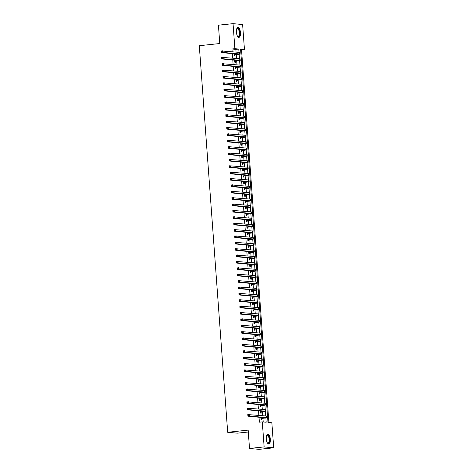 <?xml version="1.0" encoding="UTF-8"?>
<svg xmlns="http://www.w3.org/2000/svg" width="473" height="473" viewBox="0 0 473 473"><rect width="100%" height="100%" fill="white"/><g stroke="black" fill="none" stroke-linecap="round" stroke-linejoin="round"><path stroke-width="0.71" d="M266.293 438.879A5.002 1.993 -96 0 1 267.783 434.09A5.002 1.993 -96 0 1 270.325 439.257A5.002 1.993 -96 0 1 268.835 444.041A5.002 1.993 -96 0 1 266.293 438.879M236.423 32.199A5.002 1.993 -96 0 1 237.919 27.416A5.002 1.993 -96 0 1 240.461 32.578A5.002 1.993 -96 0 1 238.971 37.367A5.002 1.993 -96 0 1 236.423 32.199M248.295 432.003L237.257 433.173L227.684 432.281L199.299 45.698L219.774 43.534L218.425 25.193L233.047 23.65L242.619 24.543L244.458 49.582L240.58 49.222L267.984 422.407L271.863 422.767L273.701 447.807L264.129 446.914L262.29 421.875L266.175 422.235L265.856 417.907M268.895 422.49L241.537 49.89L244.458 49.582M264.129 446.914L249.508 448.457L259.08 449.35L273.701 447.807M260.877 417.381L261.031 419.486L261.681 419.551L261.599 418.434M260.41 411.002L260.564 413.106L261.208 413.171L261.131 412.054M259.943 404.622L260.097 406.727L260.741 406.792L260.658 405.674M259.47 398.242L259.63 400.353L260.274 400.412L260.191 399.295M259.003 391.863L259.157 393.974L259.807 394.033L259.724 392.915M258.536 385.489L258.69 387.594L259.334 387.653L259.257 386.536M258.069 379.11L258.223 381.214L258.867 381.273L258.784 380.156M257.596 372.73L257.755 374.835L258.4 374.894L258.317 373.776M257.129 366.35L257.282 368.455L257.933 368.514L257.85 367.397M256.662 359.971L256.815 362.076L257.466 362.135L257.383 361.017M256.195 353.591L256.348 355.696L256.993 355.755L256.91 354.638M255.727 347.212L255.881 349.316L256.526 349.376L256.443 348.258M255.254 340.832L255.408 342.937L256.059 342.996L255.976 341.878M254.787 334.452L254.941 336.557L255.591 336.616L255.509 335.499M254.32 328.073L254.474 330.178L255.118 330.237L255.042 329.125M253.853 321.693L254.007 323.798L254.651 323.857L254.569 322.746M253.38 315.314L253.54 317.418L254.184 317.478L254.102 316.366M252.913 308.934L253.067 311.039L253.717 311.104L253.634 309.986M252.446 302.554L252.6 304.659L253.244 304.724L253.167 303.607M251.979 296.175L252.133 298.28L252.777 298.345L252.694 297.227M251.506 289.795L251.666 291.9L252.31 291.965L252.227 290.848M251.039 283.416L251.193 285.526L251.843 285.586L251.76 284.468M250.572 277.036L250.725 279.147L251.376 279.206L251.293 278.089M250.105 270.662L250.258 272.767L250.903 272.826L250.82 271.709M249.638 264.283L249.791 266.388L250.436 266.447L250.353 265.329M249.165 257.903L249.318 260.008L249.969 260.067L249.886 258.95M248.697 251.524L248.851 253.629L249.502 253.688L249.419 252.57M248.23 245.144L248.384 247.249L249.029 247.308L248.952 246.191M247.763 238.764L247.917 240.869L248.561 240.928L248.479 239.811M247.29 232.385L247.45 234.49L248.094 234.549L248.012 233.431M246.823 226.005L246.977 228.11L247.627 228.169L247.545 227.052M246.356 219.626L246.51 221.731L247.154 221.79L247.077 220.672M245.889 213.246L246.043 215.351L246.687 215.41L246.604 214.299M245.416 206.867L245.576 208.971L246.22 209.031L246.137 207.919M244.949 200.487L245.103 202.592L245.753 202.651L245.67 201.539M244.482 194.107L244.636 196.212L245.286 196.277L245.203 195.16M244.015 187.728L244.169 189.833L244.813 189.898L244.73 188.78M243.542 181.348L243.701 183.453L244.346 183.518L244.263 182.401M243.075 174.969L243.228 177.073L243.879 177.139L243.796 176.021M242.608 168.589L242.761 170.7L243.412 170.759L243.329 169.641M242.141 162.209L242.294 164.32L242.939 164.379L242.856 163.262M241.673 155.836L241.827 157.941L242.472 158L242.389 156.882M241.2 149.456L241.354 151.561L242.005 151.62L241.922 150.503M240.733 143.077L240.887 145.181L241.537 145.241L241.455 144.123M240.266 136.697L240.42 138.802L241.064 138.861L240.988 137.744M239.799 130.317L239.953 132.422L240.597 132.481L240.515 131.364M239.326 123.938L239.486 126.043L240.13 126.102L240.048 124.984M238.859 117.558L239.013 119.663L239.663 119.722L239.58 118.605M238.392 111.179L238.546 113.284L239.19 113.343L239.113 112.225M237.925 104.799L238.079 106.904L238.723 106.963L238.64 105.846M237.452 98.419L237.612 100.524L238.256 100.583L238.173 99.472M236.985 92.04L237.139 94.145L237.789 94.204L237.706 93.092M236.518 85.66L236.671 87.765L237.322 87.824L237.239 86.713M236.051 79.281L236.204 81.386L236.849 81.451L236.766 80.333M235.584 72.901L235.737 75.006L236.382 75.071L236.299 73.954M235.111 66.522L235.264 68.626L235.915 68.691L235.832 67.574M234.643 60.142L234.797 62.247L235.448 62.312L235.365 61.194M241.537 49.89L240.621 49.807M236.045 52.065L235.844 49.358L231.965 48.997L232.16 51.705M232.302 53.591L232.627 58.084M232.769 59.97L233.1 64.458M233.236 66.35L233.567 70.838M233.703 72.73L234.034 77.217M234.176 79.109L234.502 83.597M234.643 85.489L234.975 89.976M235.111 91.863L235.442 96.356M235.578 98.242L235.909 102.736M236.045 104.622L236.376 109.115M236.518 111.001L236.843 115.495M236.985 117.381L237.316 121.874M237.452 123.76L237.783 128.254M237.919 130.14L238.25 134.634M238.392 136.52L238.717 141.013M238.859 142.899L239.19 147.393M239.326 149.279L239.657 153.772M239.793 155.658L240.124 160.152M240.266 162.038L240.591 166.531M240.733 168.418L241.064 172.911M241.2 174.797L241.532 179.285M241.668 181.177L241.999 185.664M242.135 187.556L242.466 192.044M242.608 193.936L242.933 198.424M243.075 200.316L243.406 204.803M243.542 206.689L243.873 211.183M244.009 213.069L244.34 217.562M244.482 219.448L244.807 223.942M244.949 225.828L245.28 230.321M245.416 232.208L245.747 236.701M245.883 238.587L246.214 243.081M246.356 244.967L246.681 249.46M246.823 251.346L247.154 255.84M247.29 257.726L247.621 262.219M247.757 264.105L248.089 268.599M248.23 270.485L248.556 274.979M248.697 276.865L249.029 281.358M249.165 283.244L249.496 287.738M249.632 289.624L249.963 294.111M250.099 296.003L250.43 300.491M250.572 302.383L250.897 306.871M251.039 308.763L251.37 313.25M251.506 315.142L251.837 319.63M251.973 321.522L252.304 326.009M252.446 327.895L252.771 332.389M252.913 334.275L253.244 338.769M253.38 340.655L253.711 345.148M253.847 347.034L254.178 351.528M254.32 353.414L254.645 357.907M254.787 359.793L255.118 364.287M255.254 366.173L255.586 370.666M255.722 372.553L256.053 377.046M256.189 378.932L256.52 383.426M256.662 385.312L256.987 389.805M257.129 391.691L257.46 396.185M257.596 398.071L257.927 402.564M258.063 404.45L258.394 408.938M258.536 410.83L258.861 415.318M259.003 417.21L259.37 422.182L262.29 421.875M263.207 421.963L262.935 418.292M262.746 415.684L262.468 411.912M262.279 409.305L262.001 405.532M261.806 402.925L261.528 399.153M261.338 396.545L261.061 392.773M260.871 390.166L260.593 386.394M260.404 383.786L260.126 380.014M259.931 377.407L259.659 373.635M259.464 371.027L259.186 367.255M258.997 364.648L258.719 360.875M258.53 358.268L258.252 354.496M258.057 351.888L257.785 348.116M257.59 345.509L257.312 341.743M257.123 339.129L256.845 335.363M256.656 332.75L256.378 328.983M256.189 326.37L255.911 322.604M255.716 319.99L255.438 316.224M255.249 313.611L254.971 309.845M254.781 307.237L254.504 303.465M254.314 300.858L254.036 297.085M253.841 294.478L253.569 290.706M253.374 288.098L253.096 284.326M252.907 281.719L252.629 277.947M252.44 275.339L252.162 271.567M251.967 268.96L251.695 265.187M251.5 262.58L251.222 258.808M251.033 256.2L250.755 252.428M250.566 249.821L250.288 246.049M250.099 243.441L249.821 239.669M249.626 237.062L249.348 233.29M249.159 230.682L248.881 226.916M248.692 224.303L248.414 220.536M248.224 217.923L247.947 214.157M247.751 211.543L247.48 207.777M247.284 205.164L247.007 201.397M246.817 198.784L246.539 195.018M246.35 192.41L246.072 188.638M245.877 186.031L245.605 182.259M245.41 179.651L245.132 175.879M244.943 173.272L244.665 169.5M244.476 166.892L244.198 163.12M244.003 160.513L243.731 156.74M243.536 154.133L243.258 150.361M243.069 147.753L242.791 143.981M242.602 141.374L242.324 137.602M242.135 134.994L241.857 131.222M241.662 128.615L241.384 124.842M241.195 122.235L240.917 118.463M240.727 115.855L240.45 112.089M240.26 109.476L239.982 105.71M239.787 103.096L239.515 99.33M239.32 96.717L239.042 92.95M238.853 90.337L238.575 86.571M238.386 83.958L238.108 80.191M237.913 77.584L237.641 73.812M237.446 71.204L237.168 67.432M236.979 64.825L236.701 61.052M236.512 58.445L236.234 54.673M234.176 53.762L234.33 55.873L234.975 55.932L234.898 54.815M249.508 448.457L248.159 430.117L227.684 432.281M231.965 48.997L234.886 48.689L233.047 23.65M239.007 52.343L238.77 49.05L234.886 48.689M265.714 415.956L265.388 411.528M265.247 409.577L264.915 405.148M264.774 403.203L264.448 398.769M264.306 396.823L263.981 392.389M263.839 390.444L263.514 386.009M263.372 384.064L263.047 379.63M262.899 377.685L262.574 373.25M262.432 371.305L262.107 366.871M261.965 364.925L261.64 360.491M261.498 358.546L261.173 354.111M261.025 352.166L260.7 347.732M260.558 345.787L260.233 341.352M260.091 339.407L259.766 334.973M259.624 333.027L259.299 328.599M259.157 326.648L258.826 322.219M258.684 320.268L258.359 315.84M258.217 313.889L257.891 309.46M257.75 307.509L257.424 303.081M257.282 301.13L256.957 296.701M256.809 294.75L256.484 290.321M256.342 288.376L256.017 283.942M255.875 281.997L255.55 277.562M255.408 275.617L255.083 271.183M254.935 269.238L254.61 264.803M254.468 262.858L254.143 258.424M254.001 256.478L253.676 252.044M253.534 250.099L253.209 245.664M253.061 243.719L252.736 239.285M252.594 237.34L252.269 232.905M252.127 230.96L251.802 226.526M251.66 224.58L251.334 220.146M251.193 218.201L250.867 213.772M250.72 211.821L250.394 207.393M250.252 205.442L249.927 201.013M249.785 199.062L249.46 194.634M249.318 192.682L248.993 188.254M248.845 186.303L248.52 181.874M248.378 179.923L248.053 175.495M247.911 173.55L247.586 169.115M247.444 167.17L247.119 162.736M246.971 160.79L246.646 156.356M246.504 154.411L246.179 149.976M246.037 148.031L245.712 143.597M245.57 141.652L245.245 137.217M245.103 135.272L244.772 130.838M244.63 128.893L244.305 124.458M244.163 122.513L243.837 118.079M243.696 116.133L243.37 111.699M243.228 109.754L242.903 105.319M242.755 103.374L242.43 98.946M242.288 96.995L241.963 92.566M241.821 90.615L241.496 86.187M241.354 84.235L241.029 79.807M240.881 77.856L240.556 73.427M240.414 71.476L240.089 67.048M239.947 65.097L239.622 60.668M239.48 58.723L239.155 54.289M235.844 49.358L238.77 49.05M234.247 54.756L238.173 54.188L221.222 52.556L221.104 50.96L239.243 52.361A4.813 0.355 -4.2 0 1 239.651 52.473L239.77 54.07A4.813 0.355 -4.2 0 1 236.914 54.602L234.259 54.903M221.831 51.303L221.246 51.362L221.293 52L221.872 51.941L221.831 51.303L222.57 50.806L222.688 52.402L239.362 53.957A4.813 0.355 -4.2 0 1 239.77 54.07M221.872 51.941L222.688 52.402L221.222 52.556L221.293 52M221.246 51.362L221.104 50.96M236.754 28.747A4.328 1.726 -96 0 1 236.819 28.64A4.328 1.726 -96 0 1 238.569 28.782A4.328 1.726 -96 0 1 239.722 32.602A4.328 1.726 -96 0 1 237.641 36.397A4.328 1.726 -96 0 1 237.552 36.309M237.535 36.273A4.009 1.596 84 0 0 238.102 36.456A4.009 1.596 84 0 0 239.303 32.619A4.009 1.596 84 0 0 237.263 28.481A4.009 1.596 84 0 0 236.742 28.782M238.676 37.343A4.972 1.981 84 0 0 239.982 32.625A4.972 1.981 84 0 0 237.635 27.499M266.618 435.42A4.328 1.726 -96 0 1 266.683 435.32A4.328 1.726 -96 0 1 269.196 437.105A4.328 1.726 -96 0 1 268.989 442.929A4.328 1.726 -96 0 1 267.505 443.071A4.328 1.726 -96 0 1 267.416 442.982M267.399 442.947A4.009 1.596 84 0 0 267.966 443.136A4.009 1.596 84 0 0 268.611 442.675A4.009 1.596 84 0 0 269.007 438.104A4.009 1.596 84 0 0 267.127 435.16A4.009 1.596 84 0 0 266.606 435.462M268.54 444.017A4.972 1.981 84 0 0 269.155 443.491A4.972 1.981 84 0 0 269.687 438.045A4.972 1.981 84 0 0 267.499 434.173M234.714 61.135L238.64 60.568L221.689 58.936L221.577 57.339L239.71 58.741A4.813 0.355 -4.2 0 1 240.118 58.853L240.237 60.449A4.813 0.355 -4.2 0 1 237.381 60.982L234.726 61.283M222.298 57.682L221.713 57.741L221.76 58.38L222.345 58.321L222.298 57.682L223.037 57.186L223.155 58.782L239.829 60.337A4.813 0.355 -4.2 0 1 240.237 60.449M222.345 58.321L223.155 58.782L221.689 58.936L221.76 58.38M221.713 57.741L221.577 57.339M235.187 67.515L239.107 66.941L222.162 65.315L222.044 63.719L240.178 65.12A4.813 0.355 -4.2 0 1 240.591 65.233L240.71 66.829A4.813 0.355 -4.2 0 1 237.848 67.361L235.193 67.663M222.765 64.062L222.18 64.121L222.227 64.76L222.813 64.7L222.765 64.062L223.504 63.565L223.623 65.162L240.296 66.717A4.813 0.355 -4.2 0 1 240.71 66.829M222.813 64.7L223.623 65.162L222.162 65.315L222.227 64.76M222.18 64.121L222.044 63.719M235.655 73.894L239.575 73.321L222.629 71.695L222.511 70.099L240.651 71.5A4.813 0.355 -4.2 0 1 241.059 71.612L241.177 73.209A4.813 0.355 -4.2 0 1 238.321 73.741L235.666 74.042M223.232 70.442L222.647 70.501L222.694 71.139L223.28 71.08L223.232 70.442L223.971 69.945L224.09 71.541L240.763 73.096A4.813 0.355 -4.2 0 1 241.177 73.209M223.28 71.08L224.09 71.541L222.629 71.695L222.694 71.139M222.647 70.501L222.511 70.099M236.122 80.274L240.048 79.701L223.096 78.075L222.978 76.478L241.118 77.879A4.813 0.355 -4.2 0 1 241.526 77.992L241.644 79.582A4.813 0.355 -4.2 0 1 238.788 80.12L236.133 80.422M223.699 76.821L223.12 76.88L223.161 77.519L223.747 77.454L223.699 76.821L224.444 76.324L224.557 77.921L241.236 79.476A4.813 0.355 -4.2 0 1 241.644 79.582M223.747 77.454L224.557 77.921L223.096 78.075L223.161 77.519M223.12 76.88L222.978 76.478M236.589 86.648L240.515 86.08L223.563 84.454L223.451 82.858L241.585 84.259A4.813 0.355 -4.2 0 1 241.993 84.371L242.111 85.962A4.813 0.355 -4.2 0 1 239.255 86.5L236.601 86.801M224.172 83.201L223.587 83.26L223.634 83.898L224.22 83.833L224.172 83.201L224.912 82.704L225.03 84.3L241.703 85.855A4.813 0.355 -4.2 0 1 242.111 85.962M224.22 83.833L225.03 84.3L223.563 84.454L223.634 83.898M223.587 83.26L223.451 82.858M237.062 93.027L240.982 92.46L224.036 90.834L223.918 89.237L242.052 90.639A4.813 0.355 -4.2 0 1 242.466 90.751L242.578 92.341A4.813 0.355 -4.2 0 1 239.722 92.879L237.068 93.181M224.64 89.574L224.054 89.639L224.101 90.278L224.687 90.213L224.64 89.574L225.379 89.084L225.497 90.68L242.17 92.235A4.813 0.355 -4.2 0 1 242.578 92.341M224.687 90.213L225.497 90.68L224.036 90.834L224.101 90.278M224.054 89.639L223.918 89.237M237.529 99.407L241.449 98.839L224.504 97.213L224.385 95.617L242.525 97.018A4.813 0.355 -4.2 0 1 242.933 97.131L243.051 98.721A4.813 0.355 -4.2 0 1 240.189 99.259L237.541 99.561M225.107 95.954L224.521 96.019L224.569 96.658L225.154 96.593L225.107 95.954L225.846 95.463L225.964 97.06L242.637 98.615A4.813 0.355 -4.2 0 1 243.051 98.721M225.154 96.593L225.964 97.06L224.504 97.213L224.569 96.658M224.521 96.019L224.385 95.617M237.996 105.786L241.916 105.219L224.971 103.593L224.852 101.997L242.992 103.398A4.813 0.355 -4.2 0 1 243.4 103.51L243.518 105.101A4.813 0.355 -4.2 0 1 240.662 105.633L238.008 105.94M225.574 102.334L224.988 102.399L225.036 103.037L225.621 102.972L225.574 102.334L226.319 101.843L226.431 103.439L243.11 104.994A4.813 0.355 -4.2 0 1 243.518 105.101M225.621 102.972L226.431 103.439L224.971 103.593L225.036 103.037M224.988 102.399L224.852 101.997M238.463 112.166L242.389 111.598L225.438 109.973L225.319 108.376L243.459 109.777A4.813 0.355 -4.2 0 1 243.867 109.884L243.985 111.48A4.813 0.355 -4.2 0 1 241.129 112.012L238.475 112.314M226.047 108.713L225.461 108.778L225.509 109.417L226.094 109.352L226.047 108.713L226.786 108.222L226.904 109.819L243.577 111.368A4.813 0.355 -4.2 0 1 243.985 111.48M226.094 109.352L226.904 109.819L225.438 109.973L225.509 109.417M225.461 108.778L225.319 108.376M238.93 118.546L242.856 117.978L225.905 116.352L225.792 114.756L243.926 116.157A4.813 0.355 -4.2 0 1 244.34 116.263L244.452 117.86A4.813 0.355 -4.2 0 1 241.597 118.392L238.942 118.693M226.514 115.093L225.928 115.158L225.976 115.796L226.561 115.731L226.514 115.093L227.253 114.602L227.371 116.198L244.044 117.747A4.813 0.355 -4.2 0 1 244.452 117.86M226.561 115.731L227.371 116.198L225.905 116.352L225.976 115.796M225.928 115.158L225.792 114.756M239.403 124.925L243.323 124.358L226.378 122.732L226.26 121.135L244.393 122.537A4.813 0.355 -4.2 0 1 244.807 122.643L244.925 124.239A4.813 0.355 -4.2 0 1 242.064 124.771L239.415 125.073M226.981 121.472L226.396 121.537L226.443 122.176L227.028 122.111L226.981 121.472L227.72 120.982L227.838 122.572L244.511 124.127A4.813 0.355 -4.2 0 1 244.925 124.239M227.028 122.111L227.838 122.572L226.378 122.732L226.443 122.176M226.396 121.537L226.26 121.135M239.87 131.305L243.79 130.737L226.845 129.111L226.727 127.515L244.866 128.916A4.813 0.355 -4.2 0 1 245.274 129.023L245.392 130.619A4.813 0.355 -4.2 0 1 242.537 131.151L239.882 131.453M227.448 127.852L226.863 127.917L226.91 128.55L227.495 128.49L227.448 127.852L228.193 127.361L228.305 128.952L244.984 130.507A4.813 0.355 -4.2 0 1 245.392 130.619M227.495 128.49L228.305 128.952L226.845 129.111L226.91 128.55M226.863 127.917L226.727 127.515M240.337 137.684L244.263 137.117L227.312 135.485L227.194 133.894L245.333 135.296A4.813 0.355 -4.2 0 1 245.741 135.402L245.859 136.999A4.813 0.355 -4.2 0 1 243.004 137.531L240.349 137.832M227.921 134.231L227.336 134.297L227.383 134.929L227.968 134.87L227.921 134.231L228.66 133.741L228.778 135.331L245.452 136.886A4.813 0.355 -4.2 0 1 245.859 136.999M227.968 134.87L228.778 135.331L227.312 135.485L227.383 134.929M227.336 134.297L227.194 133.894M240.804 144.064L244.73 143.496L227.779 141.865L227.667 140.274L245.8 141.669A4.813 0.355 -4.2 0 1 246.214 141.782L246.327 143.378A4.813 0.355 -4.2 0 1 243.471 143.91L240.816 144.212M228.388 140.611L227.803 140.67L227.85 141.309L228.435 141.25L228.388 140.611L229.127 140.12L229.245 141.711L245.919 143.266A4.813 0.355 -4.2 0 1 246.327 143.378M228.435 141.25L229.245 141.711L227.779 141.865L227.85 141.309M227.803 140.67L227.667 140.274M241.277 150.444L245.197 149.876L228.252 148.244L228.134 146.654L246.267 148.049A4.813 0.355 -4.2 0 1 246.681 148.161L246.8 149.758A4.813 0.355 -4.2 0 1 243.938 150.29L241.283 150.591M228.855 146.991L228.27 147.05L228.317 147.688L228.902 147.629L228.855 146.991L229.594 146.5L229.712 148.09L246.386 149.645A4.813 0.355 -4.2 0 1 246.8 149.758M228.902 147.629L229.712 148.09L228.252 148.244L228.317 147.688M228.27 147.05L228.134 146.654M241.744 156.823L245.664 156.256L228.719 154.624L228.601 153.033L246.74 154.429A4.813 0.355 -4.2 0 1 247.148 154.541L247.267 156.137A4.813 0.355 -4.2 0 1 244.411 156.669L241.756 156.971M229.322 153.37L228.737 153.429L228.784 154.068L229.37 154.009L229.322 153.37L230.061 152.874L230.18 154.47L246.853 156.025A4.813 0.355 -4.2 0 1 247.267 156.137M229.37 154.009L230.18 154.47L228.719 154.624L228.784 154.068M228.737 153.429L228.601 153.033M242.211 163.203L246.137 162.635L229.186 161.003L229.068 159.413L247.208 160.808A4.813 0.355 -4.2 0 1 247.616 160.921L247.734 162.517A4.813 0.355 -4.2 0 1 244.878 163.049L242.223 163.351M229.795 159.75L229.21 159.809L229.257 160.448L229.837 160.388L229.795 159.75L230.534 159.253L230.647 160.85L247.326 162.405A4.813 0.355 -4.2 0 1 247.734 162.517M229.837 160.388L230.647 160.85L229.186 161.003L229.257 160.448M229.21 159.809L229.068 159.413M242.679 169.582L246.604 169.015L229.653 167.383L229.541 165.786L247.675 167.188A4.813 0.355 -4.2 0 1 248.083 167.3L248.201 168.896A4.813 0.355 -4.2 0 1 245.345 169.429L242.69 169.73M230.262 166.129L229.677 166.189L229.724 166.827L230.31 166.768L230.262 166.129L231.001 165.633L231.12 167.229L247.793 168.784A4.813 0.355 -4.2 0 1 248.201 168.896M230.31 166.768L231.12 167.229L229.653 167.383L229.724 166.827M229.677 166.189L229.541 165.786M243.152 175.962L247.072 175.394L230.126 173.762L230.008 172.166L248.142 173.567A4.813 0.355 -4.2 0 1 248.556 173.68L248.668 175.276A4.813 0.355 -4.2 0 1 245.812 175.808L243.157 176.11M230.729 172.509L230.144 172.568L230.191 173.207L230.777 173.148L230.729 172.509L231.468 172.012L231.587 173.609L248.26 175.164A4.813 0.355 -4.2 0 1 248.668 175.276M230.777 173.148L231.587 173.609L230.126 173.762L230.191 173.207M230.144 172.568L230.008 172.166M243.619 182.341L247.539 181.768L230.593 180.142L230.475 178.546L248.615 179.947A4.813 0.355 -4.2 0 1 249.023 180.059L249.141 181.656A4.813 0.355 -4.2 0 1 246.285 182.188L243.63 182.489M231.196 178.889L230.611 178.948L230.658 179.586L231.244 179.527L231.196 178.889L231.936 178.392L232.054 179.988L248.727 181.543A4.813 0.355 -4.2 0 1 249.141 181.656M231.244 179.527L232.054 179.988L230.593 180.142L230.658 179.586M230.611 178.948L230.475 178.546M244.086 188.721L248.006 188.148L231.061 186.522L230.942 184.925L249.082 186.327A4.813 0.355 -4.2 0 1 249.49 186.439L249.608 188.035A4.813 0.355 -4.2 0 1 246.752 188.567L244.098 188.869M231.664 185.268L231.084 185.327L231.126 185.966L231.711 185.907L231.664 185.268L232.409 184.772L232.521 186.368L249.2 187.923A4.813 0.355 -4.2 0 1 249.608 188.035M231.711 185.907L232.521 186.368L231.061 186.522L231.126 185.966M231.084 185.327L230.942 184.925M244.553 195.101L248.479 194.527L231.528 192.901L231.409 191.305L249.549 192.706A4.813 0.355 -4.2 0 1 249.957 192.818L250.075 194.409A4.813 0.355 -4.2 0 1 247.219 194.947L244.565 195.248M232.137 191.648L231.551 191.707L231.599 192.345L232.184 192.28L232.137 191.648L232.876 191.151L232.994 192.748L249.667 194.302A4.813 0.355 -4.2 0 1 250.075 194.409M232.184 192.28L232.994 192.748L231.528 192.901L231.599 192.345M231.551 191.707L231.409 191.305M245.02 201.474L248.946 200.907L232.001 199.281L231.882 197.684L250.016 199.086A4.813 0.355 -4.2 0 1 250.43 199.198L250.542 200.789A4.813 0.355 -4.2 0 1 247.686 201.327L245.032 201.628M232.604 198.027L232.018 198.086L232.066 198.725L232.651 198.66L232.604 198.027L233.343 197.531L233.461 199.127L250.134 200.682A4.813 0.355 -4.2 0 1 250.542 200.789M232.651 198.66L233.461 199.127L232.001 199.281L232.066 198.725M232.018 198.086L231.882 197.684M245.493 207.854L249.413 207.286L232.468 205.66L232.349 204.064L250.489 205.465A4.813 0.355 -4.2 0 1 250.897 205.578L251.015 207.168A4.813 0.355 -4.2 0 1 248.154 207.706L245.505 208.008M233.071 204.401L232.485 204.466L232.533 205.105L233.118 205.04L233.071 204.401L233.81 203.91L233.928 205.507L250.601 207.062A4.813 0.355 -4.2 0 1 251.015 207.168M233.118 205.04L233.928 205.507L232.468 205.66L232.533 205.105M232.485 204.466L232.349 204.064M245.96 214.234L249.88 213.666L232.935 212.04L232.817 210.444L250.956 211.845A4.813 0.355 -4.2 0 1 251.364 211.957L251.482 213.548A4.813 0.355 -4.2 0 1 248.627 214.086L245.972 214.387M233.538 210.781L232.953 210.846L233 211.484L233.585 211.419L233.538 210.781L234.283 210.29L234.395 211.886L251.074 213.441A4.813 0.355 -4.2 0 1 251.482 213.548M233.585 211.419L234.395 211.886L232.935 212.04L233 211.484M232.953 210.846L232.817 210.444M246.427 220.613L250.353 220.046L233.402 218.42L233.284 216.823L251.423 218.224A4.813 0.355 -4.2 0 1 251.831 218.337L251.949 219.927A4.813 0.355 -4.2 0 1 249.094 220.459L246.439 220.767M234.011 217.16L233.426 217.225L233.473 217.864L234.058 217.799L234.011 217.16L234.75 216.669L234.868 218.266L251.541 219.821A4.813 0.355 -4.2 0 1 251.949 219.927M234.058 217.799L234.868 218.266L233.402 218.42L233.473 217.864M233.426 217.225L233.284 216.823M246.894 226.993L250.82 226.425L233.869 224.799L233.757 223.203L251.89 224.604A4.813 0.355 -4.2 0 1 252.304 224.71L252.416 226.307A4.813 0.355 -4.2 0 1 249.561 226.839L246.906 227.141M234.478 223.54L233.893 223.605L233.94 224.243L234.525 224.178L234.478 223.54L235.217 223.049L235.335 224.645L252.008 226.195A4.813 0.355 -4.2 0 1 252.416 226.307M234.525 224.178L235.335 224.645L233.869 224.799L233.94 224.243M233.893 223.605L233.757 223.203M247.367 233.372L251.287 232.805L234.342 231.179L234.224 229.582L252.357 230.984A4.813 0.355 -4.2 0 1 252.771 231.09L252.889 232.686A4.813 0.355 -4.2 0 1 250.028 233.219L247.373 233.52M234.945 229.919L234.36 229.984L234.407 230.623L234.992 230.558L234.945 229.919L235.684 229.429L235.802 231.025L252.476 232.574A4.813 0.355 -4.2 0 1 252.889 232.686M234.992 230.558L235.802 231.025L234.342 231.179L234.407 230.623M234.36 229.984L234.224 229.582M247.834 239.752L251.754 239.184L234.809 237.558L234.691 235.962L252.83 237.363A4.813 0.355 -4.2 0 1 253.238 237.47L253.357 239.066A4.813 0.355 -4.2 0 1 250.501 239.598L247.846 239.9M235.412 236.299L234.827 236.364L234.874 237.003L235.459 236.938L235.412 236.299L236.151 235.808L236.269 237.399L252.943 238.954A4.813 0.355 -4.2 0 1 253.357 239.066M235.459 236.938L236.269 237.399L234.809 237.558L234.874 237.003M234.827 236.364L234.691 235.962M248.301 246.131L252.227 245.564L235.276 243.938L235.158 242.342L253.297 243.743A4.813 0.355 -4.2 0 1 253.705 243.849L253.824 245.446A4.813 0.355 -4.2 0 1 250.968 245.978L248.313 246.279M235.885 242.679L235.3 242.744L235.347 243.376L235.926 243.317L235.885 242.679L236.624 242.188L236.742 243.778L253.416 245.333A4.813 0.355 -4.2 0 1 253.824 245.446M235.926 243.317L236.742 243.778L235.276 243.938L235.347 243.376M235.3 242.744L235.158 242.342M248.768 252.511L252.694 251.943L235.743 250.312L235.631 248.721L253.765 250.122A4.813 0.355 -4.2 0 1 254.172 250.229L254.291 251.825A4.813 0.355 -4.2 0 1 251.435 252.357L248.78 252.659M236.352 249.058L235.767 249.123L235.814 249.756L236.399 249.697L236.352 249.058L237.091 248.567L237.21 250.158L253.883 251.713A4.813 0.355 -4.2 0 1 254.291 251.825M236.399 249.697L237.21 250.158L235.743 250.312L235.814 249.756M235.767 249.123L235.631 248.721M249.241 258.891L253.161 258.323L236.216 256.691L236.098 255.101L254.232 256.496A4.813 0.355 -4.2 0 1 254.645 256.608L254.764 258.205A4.813 0.355 -4.2 0 1 251.902 258.737L249.247 259.038M236.819 255.438L236.234 255.497L236.281 256.135L236.867 256.076L236.819 255.438L237.558 254.947L237.677 256.537L254.35 258.092A4.813 0.355 -4.2 0 1 254.764 258.205M236.867 256.076L237.677 256.537L236.216 256.691L236.281 256.135M236.234 255.497L236.098 255.101M249.709 265.27L253.629 264.703L236.683 263.071L236.565 261.48L254.705 262.876A4.813 0.355 -4.2 0 1 255.113 262.988L255.231 264.584A4.813 0.355 -4.2 0 1 252.375 265.117L249.72 265.418M237.286 261.817L236.701 261.876L236.748 262.515L237.334 262.456L237.286 261.817L238.025 261.327L238.144 262.917L254.817 264.472A4.813 0.355 -4.2 0 1 255.231 264.584M237.334 262.456L238.144 262.917L236.683 263.071L236.748 262.515M236.701 261.876L236.565 261.48M250.176 271.65L254.102 271.082L237.15 269.45L237.032 267.86L255.172 269.255A4.813 0.355 -4.2 0 1 255.58 269.368L255.698 270.964A4.813 0.355 -4.2 0 1 252.842 271.496L250.187 271.798M237.753 268.197L237.174 268.256L237.215 268.895L237.801 268.835L237.753 268.197L238.498 267.7L238.611 269.297L255.29 270.852A4.813 0.355 -4.2 0 1 255.698 270.964M237.801 268.835L238.611 269.297L237.15 269.45L237.215 268.895M237.174 268.256L237.032 267.86M250.643 278.029L254.569 277.462L237.617 275.83L237.505 274.239L255.639 275.635A4.813 0.355 -4.2 0 1 256.047 275.747L256.165 277.344A4.813 0.355 -4.2 0 1 253.309 277.876L250.655 278.177M238.226 274.577L237.641 274.636L237.688 275.274L238.274 275.215L238.226 274.577L238.966 274.08L239.084 275.676L255.757 277.231A4.813 0.355 -4.2 0 1 256.165 277.344M238.274 275.215L239.084 275.676L237.617 275.83L237.688 275.274M237.641 274.636L237.505 274.239M251.116 284.409L255.036 283.841L238.09 282.21L237.972 280.613L256.106 282.014A4.813 0.355 -4.2 0 1 256.52 282.127L256.632 283.723A4.813 0.355 -4.2 0 1 253.776 284.255L251.122 284.557M238.694 280.956L238.108 281.015L238.156 281.654L238.741 281.595L238.694 280.956L239.433 280.459L239.551 282.056L256.224 283.611A4.813 0.355 -4.2 0 1 256.632 283.723M238.741 281.595L239.551 282.056L238.09 282.21L238.156 281.654M238.108 281.015L237.972 280.613M251.583 290.789L255.503 290.221L238.558 288.589L238.439 286.993L256.579 288.394A4.813 0.355 -4.2 0 1 256.987 288.506L257.105 290.103A4.813 0.355 -4.2 0 1 254.243 290.635L251.595 290.936M239.161 287.336L238.575 287.395L238.623 288.033L239.208 287.974L239.161 287.336L239.9 286.839L240.018 288.435L256.691 289.99A4.813 0.355 -4.2 0 1 257.105 290.103M239.208 287.974L240.018 288.435L238.558 288.589L238.623 288.033M238.575 287.395L238.439 286.993M252.05 297.168L255.97 296.595L239.025 294.969L238.906 293.372L257.046 294.774A4.813 0.355 -4.2 0 1 257.454 294.886L257.572 296.482A4.813 0.355 -4.2 0 1 254.716 297.014L252.062 297.316M239.628 293.715L239.042 293.774L239.09 294.413L239.675 294.354L239.628 293.715L240.373 293.219L240.485 294.815L257.164 296.37A4.813 0.355 -4.2 0 1 257.572 296.482M239.675 294.354L240.485 294.815L239.025 294.969L239.09 294.413M239.042 293.774L238.906 293.372M252.517 303.548L256.443 302.974L239.492 301.348L239.373 299.752L257.513 301.153A4.813 0.355 -4.2 0 1 257.921 301.266L258.039 302.862A4.813 0.355 -4.2 0 1 255.184 303.394L252.529 303.696M240.101 300.095L239.515 300.154L239.563 300.793L240.148 300.733L240.101 300.095L240.84 299.598L240.958 301.195L257.631 302.75A4.813 0.355 -4.2 0 1 258.039 302.862M240.148 300.733L240.958 301.195L239.492 301.348L239.563 300.793M239.515 300.154L239.373 299.752M252.984 309.927L256.91 309.354L239.959 307.728L239.846 306.132L257.98 307.533A4.813 0.355 -4.2 0 1 258.394 307.645L258.506 309.241A4.813 0.355 -4.2 0 1 255.651 309.774L252.996 310.075M240.568 306.474L239.982 306.534L240.03 307.172L240.615 307.107L240.568 306.474L241.307 305.978L241.425 307.574L258.098 309.129A4.813 0.355 -4.2 0 1 258.506 309.241M240.615 307.107L241.425 307.574L239.959 307.728L240.03 307.172M239.982 306.534L239.846 306.132M253.457 316.301L257.377 315.733L240.432 314.107L240.314 312.511L258.447 313.912A4.813 0.355 -4.2 0 1 258.861 314.025L258.979 315.615A4.813 0.355 -4.2 0 1 256.118 316.153L253.469 316.455M241.035 312.854L240.45 312.913L240.497 313.552L241.082 313.487L241.035 312.854L241.774 312.357L241.892 313.954L258.565 315.509A4.813 0.355 -4.2 0 1 258.979 315.615M241.082 313.487L241.892 313.954L240.432 314.107L240.497 313.552M240.45 312.913L240.314 312.511M253.924 322.681L257.844 322.113L240.899 320.487L240.781 318.891L258.92 320.292A4.813 0.355 -4.2 0 1 259.328 320.404L259.446 321.995A4.813 0.355 -4.2 0 1 256.591 322.533L253.936 322.834M241.502 319.228L240.917 319.293L240.964 319.931L241.549 319.866L241.502 319.228L242.241 318.737L242.359 320.333L259.038 321.888A4.813 0.355 -4.2 0 1 259.446 321.995M241.549 319.866L242.359 320.333L240.899 320.487L240.964 319.931M240.917 319.293L240.781 318.891M254.391 329.06L258.317 328.493L241.366 326.867L241.248 325.27L259.387 326.672A4.813 0.355 -4.2 0 1 259.795 326.784L259.914 328.374A4.813 0.355 -4.2 0 1 257.058 328.912L254.403 329.214M241.975 325.607L241.39 325.672L241.437 326.311L242.016 326.246L241.975 325.607L242.714 325.117L242.832 326.713L259.506 328.268A4.813 0.355 -4.2 0 1 259.914 328.374M242.016 326.246L242.832 326.713L241.366 326.867L241.437 326.311M241.39 325.672L241.248 325.27M254.858 335.44L258.784 334.872L241.833 333.246L241.721 331.65L259.854 333.051A4.813 0.355 -4.2 0 1 260.262 333.163L260.381 334.754A4.813 0.355 -4.2 0 1 257.525 335.286L254.87 335.594M242.442 331.987L241.857 332.052L241.904 332.69L242.489 332.625L242.442 331.987L243.181 331.496L243.299 333.093L259.973 334.648A4.813 0.355 -4.2 0 1 260.381 334.754M242.489 332.625L243.299 333.093L241.833 333.246L241.904 332.69M241.857 332.052L241.721 331.65M255.331 341.819L259.251 341.252L242.306 339.626L242.188 338.029L260.321 339.431A4.813 0.355 -4.2 0 1 260.735 339.537L260.854 341.134A4.813 0.355 -4.2 0 1 257.992 341.666L255.337 341.967M242.909 338.366L242.324 338.432L242.371 339.07L242.956 339.005L242.909 338.366L243.648 337.876L243.766 339.472L260.44 341.021A4.813 0.355 -4.2 0 1 260.854 341.134M242.956 339.005L243.766 339.472L242.306 339.626L242.371 339.07M242.324 338.432L242.188 338.029M255.798 348.199L259.718 347.631L242.773 346.005L242.655 344.409L260.794 345.81A4.813 0.355 -4.2 0 1 261.202 345.917L261.321 347.513A4.813 0.355 -4.2 0 1 258.465 348.045L255.81 348.347M243.376 344.746L242.791 344.811L242.838 345.45L243.424 345.385L243.376 344.746L244.115 344.255L244.234 345.852L260.907 347.401A4.813 0.355 -4.2 0 1 261.321 347.513M243.424 345.385L244.234 345.852L242.773 346.005L242.838 345.45M242.791 344.811L242.655 344.409M256.265 354.579L260.191 354.011L243.24 352.385L243.122 350.789L261.262 352.19A4.813 0.355 -4.2 0 1 261.67 352.296L261.788 353.893A4.813 0.355 -4.2 0 1 258.932 354.425L256.277 354.726M243.849 351.126L243.264 351.191L243.305 351.829L243.891 351.764L243.849 351.126L244.588 350.635L244.701 352.225L261.38 353.78A4.813 0.355 -4.2 0 1 261.788 353.893M243.891 351.764L244.701 352.225L243.24 352.385L243.305 351.829M243.264 351.191L243.122 350.789M256.733 360.958L260.658 360.391L243.707 358.765L243.595 357.168L261.729 358.569A4.813 0.355 -4.2 0 1 262.137 358.676L262.255 360.272A4.813 0.355 -4.2 0 1 259.399 360.804L256.744 361.106M244.316 357.505L243.731 357.57L243.778 358.203L244.364 358.144L244.316 357.505L245.055 357.014L245.174 358.605L261.847 360.16A4.813 0.355 -4.2 0 1 262.255 360.272M244.364 358.144L245.174 358.605L243.707 358.765L243.778 358.203M243.731 357.57L243.595 357.168M257.206 367.338L261.126 366.77L244.18 365.138L244.062 363.548L262.196 364.949A4.813 0.355 -4.2 0 1 262.61 365.055L262.722 366.652A4.813 0.355 -4.2 0 1 259.866 367.184L257.211 367.486M244.783 363.885L244.198 363.95L244.245 364.582L244.831 364.523L244.783 363.885L245.522 363.394L245.641 364.985L262.314 366.54A4.813 0.355 -4.2 0 1 262.722 366.652M244.831 364.523L245.641 364.985L244.18 365.138L244.245 364.582M244.198 363.95L244.062 363.548M257.673 373.717L261.593 373.15L244.647 371.518L244.529 369.927L262.669 371.323A4.813 0.355 -4.2 0 1 263.077 371.435L263.195 373.031A4.813 0.355 -4.2 0 1 260.339 373.564L257.684 373.865M245.251 370.264L244.665 370.324L244.712 370.962L245.298 370.903L245.251 370.264L245.99 369.774L246.108 371.364L262.781 372.919A4.813 0.355 -4.2 0 1 263.195 373.031M245.298 370.903L246.108 371.364L244.647 371.518L244.712 370.962M244.665 370.324L244.529 369.927M258.14 380.097L262.06 379.529L245.115 377.897L244.996 376.307L263.136 377.702A4.813 0.355 -4.2 0 1 263.544 377.815L263.662 379.411A4.813 0.355 -4.2 0 1 260.806 379.943L258.152 380.245M245.718 376.644L245.132 376.703L245.18 377.342L245.765 377.283L245.718 376.644L246.463 376.153L246.575 377.744L263.254 379.299A4.813 0.355 -4.2 0 1 263.662 379.411M245.765 377.283L246.575 377.744L245.115 377.897L245.18 377.342M245.132 376.703L244.996 376.307M258.607 386.476L262.533 385.909L245.582 384.277L245.463 382.687L263.603 384.082A4.813 0.355 -4.2 0 1 264.011 384.194L264.129 385.791A4.813 0.355 -4.2 0 1 261.273 386.323L258.619 386.624M246.191 383.024L245.605 383.083L245.653 383.721L246.238 383.662L246.191 383.024L246.93 382.527L247.048 384.123L263.721 385.678A4.813 0.355 -4.2 0 1 264.129 385.791M246.238 383.662L247.048 384.123L245.582 384.277L245.653 383.721M245.605 383.083L245.463 382.687M259.074 392.856L263 392.288L246.055 390.657L245.936 389.066L264.07 390.462A4.813 0.355 -4.2 0 1 264.484 390.574L264.596 392.17A4.813 0.355 -4.2 0 1 261.74 392.702L259.086 393.004M246.658 389.403L246.072 389.462L246.12 390.101L246.705 390.042L246.658 389.403L247.397 388.907L247.515 390.503L264.188 392.058A4.813 0.355 -4.2 0 1 264.596 392.17M246.705 390.042L247.515 390.503L246.055 390.657L246.12 390.101M246.072 389.462L245.936 389.066M259.547 399.236L263.467 398.668L246.522 397.036L246.403 395.44L264.543 396.841A4.813 0.355 -4.2 0 1 264.951 396.953L265.069 398.55A4.813 0.355 -4.2 0 1 262.208 399.082L259.559 399.383M247.125 395.783L246.539 395.842L246.587 396.48L247.172 396.421L247.125 395.783L247.864 395.286L247.982 396.882L264.655 398.437A4.813 0.355 -4.2 0 1 265.069 398.55M247.172 396.421L247.982 396.882L246.522 397.036L246.587 396.48M246.539 395.842L246.403 395.44M260.014 405.615L263.934 405.048L246.989 403.416L246.871 401.819L265.01 403.221A4.813 0.355 -4.2 0 1 265.418 403.333L265.536 404.929A4.813 0.355 -4.2 0 1 262.681 405.462L260.026 405.763M247.592 402.162L247.007 402.221L247.054 402.86L247.639 402.801L247.592 402.162L248.337 401.666L248.449 403.262L265.128 404.817A4.813 0.355 -4.2 0 1 265.536 404.929M247.639 402.801L248.449 403.262L246.989 403.416L247.054 402.86M247.007 402.221L246.871 401.819M260.481 411.995L264.407 411.421L247.456 409.795L247.338 408.199L265.477 409.6A4.813 0.355 -4.2 0 1 265.885 409.713L266.003 411.309A4.813 0.355 -4.2 0 1 263.148 411.841L260.493 412.143M248.065 408.542L247.48 408.601L247.527 409.24L248.112 409.18L248.065 408.542L248.804 408.045L248.922 409.642L265.595 411.197A4.813 0.355 -4.2 0 1 266.003 411.309M248.112 409.18L248.922 409.642L247.456 409.795L247.527 409.24M247.48 408.601L247.338 408.199M260.948 418.374L264.874 417.801L247.923 416.175L247.811 414.579L265.944 415.98A4.813 0.355 -4.2 0 1 266.358 416.092L266.47 417.689A4.813 0.355 -4.2 0 1 263.615 418.221L260.96 418.522M248.532 414.922L247.947 414.981L247.994 415.619L248.579 415.56L248.532 414.922L249.271 414.425L249.389 416.021L266.062 417.576A4.813 0.355 -4.2 0 1 266.47 417.689M248.579 415.56L249.389 416.021L247.923 416.175L247.994 415.619M247.947 414.981L247.811 414.579M236.222 53.957L236.264 54.543M239.243 52.361L239.362 53.957M236.689 60.337L236.737 60.922M239.71 58.741L239.829 60.337M237.162 66.717L237.204 67.302M240.178 65.12L240.296 66.717M237.629 73.096L237.671 73.682M240.651 71.5L240.763 73.096M238.096 79.47L238.138 80.055M241.118 77.879L241.236 79.476M238.563 85.85L238.611 86.435M241.585 84.259L241.703 85.855M239.036 92.229L239.078 92.814M242.052 90.639L242.17 92.235M239.504 98.609L239.545 99.194M242.525 97.018L242.637 98.615M239.971 104.988L240.012 105.574M242.992 103.398L243.11 104.994M240.438 111.368L240.485 111.953M243.459 109.777L243.577 111.368M240.911 117.747L240.952 118.333M243.926 116.157L244.044 117.747M241.378 124.127L241.419 124.712M244.393 122.537L244.511 124.127M241.845 130.507L241.886 131.092M244.866 128.916L244.984 130.507M242.312 136.886L242.353 137.472M245.333 135.296L245.452 136.886M242.779 143.266L242.826 143.851M245.8 141.669L245.919 143.266M243.252 149.645L243.293 150.231M246.267 148.049L246.386 149.645M243.719 156.025L243.761 156.61M246.74 154.429L246.853 156.025M244.186 162.405L244.228 162.99M247.208 160.808L247.326 162.405M244.653 168.784L244.701 169.369M247.675 167.188L247.793 168.784M245.126 175.164L245.168 175.749M248.142 173.567L248.26 175.164M245.593 181.543L245.635 182.129M248.615 179.947L248.727 181.543M246.061 187.923L246.102 188.508M249.082 186.327L249.2 187.923M246.528 194.297L246.575 194.882M249.549 192.706L249.667 194.302M247.001 200.676L247.042 201.262M250.016 199.086L250.134 200.682M247.468 207.056L247.509 207.641M250.489 205.465L250.601 207.062M247.935 213.435L247.976 214.021M250.956 211.845L251.074 213.441M248.402 219.815L248.449 220.4M251.423 218.224L251.541 219.821M248.869 226.195L248.916 226.78M251.89 224.604L252.008 226.195M249.342 232.574L249.383 233.159M252.357 230.984L252.476 232.574M249.809 238.954L249.85 239.539M252.83 237.363L252.943 238.954M250.276 245.333L250.318 245.919M253.297 243.743L253.416 245.333M250.743 251.713L250.791 252.298M253.765 250.122L253.883 251.713M251.216 258.092L251.258 258.678M254.232 256.496L254.35 258.092M251.683 264.472L251.725 265.057M254.705 262.876L254.817 264.472M252.15 270.852L252.192 271.437M255.172 269.255L255.29 270.852M252.617 277.231L252.665 277.817M255.639 275.635L255.757 277.231M253.09 283.611L253.132 284.196M256.106 282.014L256.224 283.611M253.558 289.99L253.599 290.576M256.579 288.394L256.691 289.99M254.025 296.37L254.066 296.955M257.046 294.774L257.164 296.37M254.492 302.75L254.539 303.335M257.513 301.153L257.631 302.75M254.965 309.123L255.006 309.709M257.98 307.533L258.098 309.129M255.432 315.503L255.473 316.088M258.447 313.912L258.565 315.509M255.899 321.882L255.94 322.468M258.92 320.292L259.038 321.888M256.366 328.262L256.407 328.847M259.387 326.672L259.506 328.268M256.833 334.642L256.88 335.227M259.854 333.051L259.973 334.648M257.306 341.021L257.347 341.607M260.321 339.431L260.44 341.021M257.773 347.401L257.815 347.986M260.794 345.81L260.907 347.401M258.24 353.78L258.282 354.366M261.262 352.19L261.38 353.78M258.707 360.16L258.755 360.745M261.729 358.569L261.847 360.16M259.18 366.54L259.222 367.125M262.196 364.949L262.314 366.54M259.647 372.919L259.689 373.504M262.669 371.323L262.781 372.919M260.115 379.299L260.156 379.884M263.136 377.702L263.254 379.299M260.582 385.678L260.629 386.264M263.603 384.082L263.721 385.678M261.055 392.058L261.096 392.643M264.07 390.462L264.188 392.058M261.522 398.437L261.563 399.023M264.543 396.841L264.655 398.437M261.989 404.817L262.03 405.402M265.01 403.221L265.128 404.817M262.456 411.197L262.503 411.782M265.477 409.6L265.595 411.197M262.923 417.576L262.97 418.162M265.944 415.98L266.062 417.576"/></g></svg>
